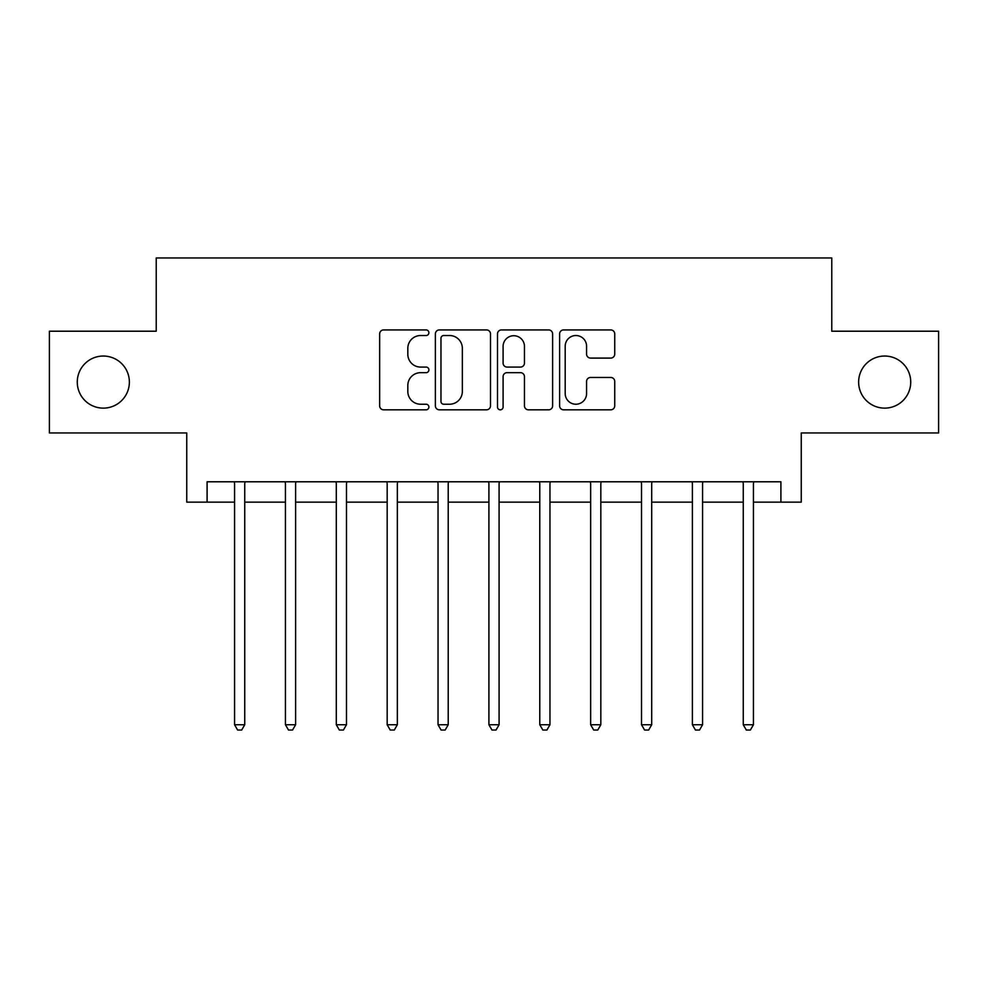 <?xml version="1.0" encoding="UTF-8"?>
<svg xmlns="http://www.w3.org/2000/svg" width="988" height="988" viewBox="0 0 988 988"><rect width="100%" height="100%" fill="white"/><g stroke="black" fill="none" stroke-linecap="round" stroke-linejoin="round"><path stroke-width="1.48" d="M428.891 332.734A2.791 2.791 0 0 0 426.087 329.93L383.653 329.93A3.989 3.989 0 0 0 379.651 333.932L379.651 405.833A3.989 3.989 0 0 0 383.653 409.822L426.087 409.822A2.791 2.791 0 0 0 428.891 407.031A2.791 2.791 0 0 0 426.087 404.228L420.604 404.228A12.782 12.782 0 0 1 407.822 391.446L407.822 385.456A12.782 12.782 0 0 1 420.604 372.674L426.087 372.674A2.791 2.791 0 0 0 428.891 369.883A2.791 2.791 0 0 0 426.087 367.079L420.604 367.079A12.782 12.782 0 0 1 407.822 354.297L407.822 348.307A12.782 12.782 0 0 1 420.604 335.525L426.087 335.525A2.791 2.791 0 0 0 428.891 332.734M858.634 382.084A26.046 26.046 0 0 0 884.68 408.13A26.046 26.046 0 0 0 910.726 382.084A26.046 26.046 0 0 0 884.68 356.038A26.046 26.046 0 0 0 858.634 382.084M77.274 382.084A26.046 26.046 0 0 0 103.32 408.13A26.046 26.046 0 0 0 129.366 382.084A26.046 26.046 0 0 0 103.32 356.038A26.046 26.046 0 0 0 77.274 382.084M610.745 358.088A3.989 3.989 0 0 0 614.734 354.099L614.734 333.932A3.989 3.989 0 0 0 610.745 329.93L563.605 329.93A3.989 3.989 0 0 0 559.616 333.932L559.616 405.833A3.989 3.989 0 0 0 563.605 409.822L610.745 409.822A3.989 3.989 0 0 0 614.734 405.833L614.734 381.467A3.989 3.989 0 0 0 610.745 377.465L590.565 377.465A3.989 3.989 0 0 0 586.576 381.467L586.576 393.545A10.683 10.683 0 0 1 575.893 404.228A10.683 10.683 0 0 1 565.198 393.545L565.198 346.208A10.683 10.683 0 0 1 575.893 335.525A10.683 10.683 0 0 1 586.576 346.208L586.576 354.099A3.989 3.989 0 0 0 590.565 358.088L610.745 358.088M207.097 502.139L207.097 481.786L780.903 481.786L780.903 502.139L801.256 502.139L801.256 432.954L938.6 432.954L938.6 331.215L831.773 331.215L831.773 257.967L156.228 257.967L156.228 331.215L49.4 331.215L49.4 432.954L186.744 432.954L186.744 502.139L234.564 502.139M490.505 333.932A3.989 3.989 0 0 0 486.516 329.93L439.376 329.93A3.989 3.989 0 0 0 435.375 333.932L435.375 405.833A3.989 3.989 0 0 0 439.376 409.822L486.516 409.822A3.989 3.989 0 0 0 490.505 405.833L490.505 333.932M501.484 329.93L548.624 329.93A3.989 3.989 0 0 1 552.625 333.932L552.625 405.833A3.989 3.989 0 0 1 548.624 409.822L528.457 409.822A3.989 3.989 0 0 1 524.455 405.833L524.455 376.675A3.989 3.989 0 0 0 520.466 372.674L507.079 372.674A3.989 3.989 0 0 0 503.09 376.675L503.09 407.031A2.791 2.791 0 0 1 500.286 409.822A2.791 2.791 0 0 1 497.495 407.031L497.495 333.932A3.989 3.989 0 0 1 501.484 329.93M244.74 502.139L285.433 502.139M295.61 502.139L336.303 502.139M346.479 502.139L387.173 502.139M397.349 502.139L438.042 502.139M448.219 502.139L488.912 502.139M499.088 502.139L539.781 502.139M549.958 502.139L590.651 502.139M600.828 502.139L641.521 502.139M651.697 502.139L692.39 502.139M702.567 502.139L743.26 502.139M753.436 502.139L780.903 502.139M443.773 335.525A2.791 2.791 0 0 0 440.969 338.316L440.969 401.437A2.791 2.791 0 0 0 443.773 404.228L449.565 404.228A12.782 12.782 0 0 0 462.347 391.446L462.347 348.307A12.782 12.782 0 0 0 449.565 335.525L443.773 335.525M524.455 346.405A10.683 10.683 0 0 0 513.772 335.722A10.683 10.683 0 0 0 503.09 346.405L503.09 363.09A3.989 3.989 0 0 0 507.079 367.079L520.466 367.079A3.989 3.989 0 0 0 524.455 363.09L524.455 346.405M245.246 481.786L245.036 482.305A4.075 4.075 0 0 0 244.74 483.824L244.74 724.747L234.564 724.747L234.564 483.824A4.075 4.075 0 0 0 234.267 482.305L234.07 481.786M244.74 724.747L241.69 730.033L237.614 730.033L234.564 724.747M296.116 481.786L295.906 482.305A4.075 4.075 0 0 0 295.61 483.824L295.61 724.747L285.433 724.747L285.433 483.824A4.075 4.075 0 0 0 285.137 482.305L284.939 481.786M295.61 724.747L292.559 730.033L288.484 730.033L285.433 724.747M346.986 481.786L346.776 482.305A4.075 4.075 0 0 0 346.479 483.824L346.479 724.747L336.303 724.747L336.303 483.824A4.075 4.075 0 0 0 336.006 482.305L335.809 481.786M346.479 724.747L343.429 730.033L339.353 730.033L336.303 724.747M397.855 481.786L397.645 482.305A4.075 4.075 0 0 0 397.349 483.824L397.349 724.747L387.173 724.747L387.173 483.824A4.075 4.075 0 0 0 386.876 482.305L386.666 481.786M397.349 724.747L394.298 730.033L390.223 730.033L387.173 724.747M448.725 481.786L448.515 482.305A4.075 4.075 0 0 0 448.219 483.824L448.219 724.747L438.042 724.747L438.042 483.824A4.075 4.075 0 0 0 437.746 482.305L437.536 481.786M448.219 724.747L445.168 730.033L441.093 730.033L438.042 724.747M499.595 481.786L499.385 482.305A4.075 4.075 0 0 0 499.088 483.824L499.088 724.747L488.912 724.747L488.912 483.824A4.075 4.075 0 0 0 488.615 482.305L488.405 481.786M499.088 724.747L496.038 730.033L491.962 730.033L488.912 724.747M550.464 481.786L550.254 482.305A4.075 4.075 0 0 0 549.958 483.824L549.958 724.747L539.781 724.747L539.781 483.824A4.075 4.075 0 0 0 539.485 482.305L539.275 481.786M549.958 724.747L546.907 730.033L542.832 730.033L539.781 724.747M601.334 481.786L601.124 482.305A4.075 4.075 0 0 0 600.828 483.824L600.828 724.747L590.651 724.747L590.651 483.824A4.075 4.075 0 0 0 590.355 482.305L590.145 481.786M600.828 724.747L597.777 730.033L593.702 730.033L590.651 724.747M652.191 481.786L651.994 482.305A4.075 4.075 0 0 0 651.697 483.824L651.697 724.747L641.521 724.747L641.521 483.824A4.075 4.075 0 0 0 641.224 482.305L641.014 481.786M651.697 724.747L648.647 730.033L644.571 730.033L641.521 724.747M703.061 481.786L702.863 482.305A4.075 4.075 0 0 0 702.567 483.824L702.567 724.747L692.39 724.747L692.39 483.824A4.075 4.075 0 0 0 692.094 482.305L691.884 481.786M702.567 724.747L699.516 730.033L695.441 730.033L692.39 724.747M753.93 481.786L753.733 482.305A4.075 4.075 0 0 0 753.436 483.824L753.436 724.747L743.26 724.747L743.26 483.824A4.075 4.075 0 0 0 742.964 482.305L742.754 481.786M753.436 724.747L750.386 730.033L746.311 730.033L743.26 724.747"/></g></svg>
